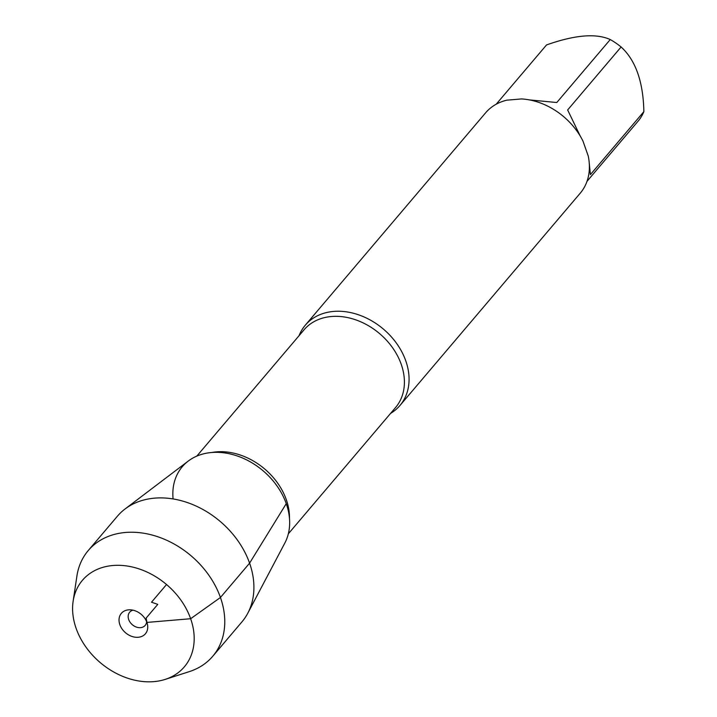 <?xml version="1.0" encoding="UTF-8"?>
<svg xmlns="http://www.w3.org/2000/svg" width="717" height="717" viewBox="0 0 717 717"><rect width="100%" height="100%" fill="white"/><g stroke="black" fill="none" stroke-linecap="round" stroke-linejoin="round"><path stroke-width="1.08" d="M299.052 335.699A62.065 47.546 40.3 0 1 305.317 325.168A62.065 47.546 40.3 0 1 359.208 315.032A62.065 47.546 40.3 0 1 405.777 360.857A62.065 47.546 40.3 0 1 399.943 405.517A62.065 47.546 40.3 0 1 390.568 413.404M399.943 405.517L580.268 193.133A62.065 47.546 -139.7 0 0 588.218 155.956L582.975 141.079A62.065 47.546 -139.7 0 0 521.483 98.937L506.811 100.174A62.065 47.546 -139.7 0 0 485.642 112.793L305.317 325.168M496.191 104.225L546.533 44.938C574.783 34.927 596.024 33.125 610.266 39.552A59.583 45.646 40.3 0 1 621.101 46.981C635.656 60.291 643.248 81.837 643.866 111.637A59.583 45.646 40.3 0 1 638.739 120.411L587.008 181.338M621.101 46.981L567.64 109.952L580.286 136.158M529.424 99.905L556.795 102.522L610.266 39.552M589.257 163.144L590.405 174.607L643.866 111.637M73.134 601.222A66.851 51.212 -139.7 0 0 76.136 628.397A66.851 51.212 -139.7 0 0 165.197 679.393A66.851 51.212 -139.7 0 0 166.532 584.525A66.851 51.212 -139.7 0 0 73.134 601.222L76.898 576.118A81.666 62.558 40.3 0 1 88.245 550.548L117.4 516.213A81.666 62.558 40.3 0 1 125.063 508.971L188.311 461.031A64.234 49.204 40.3 0 1 286.253 503.657A64.234 49.204 -139.7 0 0 218.649 452.355A64.234 49.204 -139.7 0 0 173.084 498.924M125.063 508.971A81.666 62.558 40.3 0 1 249.588 563.159L286.253 503.657A64.234 49.204 40.3 0 1 284.855 543.002L247.804 613.187A81.666 62.558 40.3 0 1 241.907 621.917L212.752 656.261A81.666 62.558 40.3 0 1 189.36 671.605L165.197 679.393M166.532 584.525L151.502 602.217L157.776 604.359L146.143 618.072L146.904 622.419L190.632 618.726L220.433 597.494L249.588 563.159A81.666 62.558 40.3 0 1 247.804 613.187M88.245 550.548A81.666 62.558 40.3 0 1 190.991 555.72A81.666 62.558 40.3 0 1 212.752 656.261M146.653 621.756A10.181 7.797 40.3 0 1 145.184 625.394A10.181 7.797 40.3 0 1 132.367 624.758A10.181 7.797 40.3 0 1 129.66 612.219A10.181 7.797 40.3 0 1 133.012 610.176M119.864 624.704A15.783 12.09 -139.7 0 0 137.108 637.323A15.783 12.09 -139.7 0 0 147.496 624.632A15.783 12.09 -139.7 0 0 146.904 622.419A15.783 12.09 -139.7 0 0 130.037 609.808A15.783 12.09 -139.7 0 0 119.864 624.704M288.342 533.807L395.578 407.507A60.031 45.987 -139.7 0 0 401.224 364.308A60.031 45.987 -139.7 0 0 356.179 319.997A60.031 45.987 -139.7 0 0 304.062 329.793L196.816 456.102M211.945 452.472A60.031 45.987 40.3 0 1 286.298 499.668A60.031 45.987 40.3 0 1 289.471 518.292"/></g></svg>
